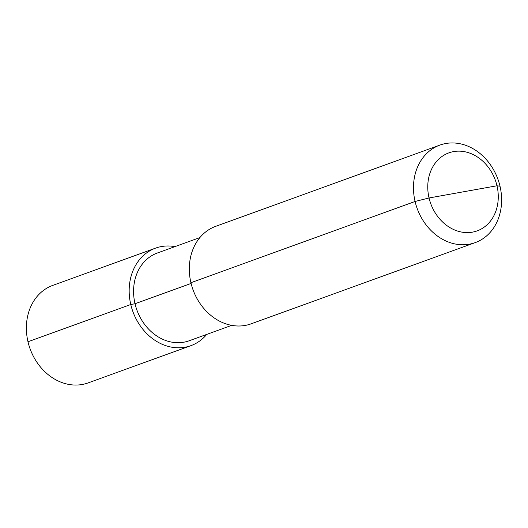 <?xml version="1.0" encoding="UTF-8"?>
<svg xmlns="http://www.w3.org/2000/svg" width="528" height="528" viewBox="0 0 528 528"><rect width="100%" height="100%" fill="white"/><g stroke="black" fill="none" stroke-linecap="round" stroke-linejoin="round"><path stroke-width="0.79" d="M231.686 325.36L189.143 340.778A46.675 38.65 -109.9 0 1 183.863 342.197A46.675 38.65 -109.9 0 1 135.868 306.933A46.675 38.65 -109.9 0 1 157.337 253.011L199.874 237.587M174.933 246.629A51.863 42.946 -109.9 0 0 161.436 246.556A51.863 42.946 70.1 0 0 155.569 248.134A51.863 42.946 70.1 0 0 131.716 308.048A51.863 42.946 70.1 0 0 185.044 347.233A51.863 42.946 -109.9 0 0 190.912 345.655L88.123 382.906A51.863 42.946 -109.9 0 1 82.256 384.483A51.863 42.946 70.1 0 1 28.928 345.299A51.863 42.946 70.1 0 1 52.78 285.384L155.569 248.134M206.745 334.402A51.863 42.946 -109.9 0 1 190.912 345.655M251.051 323.855A51.863 42.946 -109.9 0 1 245.19 325.433A51.863 42.946 70.1 0 1 191.855 286.249A51.863 42.946 70.1 0 1 215.708 226.334L439.877 145.094A51.863 42.946 70.1 0 0 416.024 205.009A51.863 42.946 70.1 0 0 469.352 244.193A51.863 42.946 -109.9 0 0 475.22 242.616L251.051 323.855M439.877 145.094A51.863 42.946 70.1 0 1 445.744 143.517A51.863 42.946 -109.9 0 1 499.072 182.701A51.863 42.946 -109.9 0 1 475.22 242.616M453.572 151.602A41.494 34.36 70.1 0 0 429.046 197.967A41.494 34.36 70.1 0 0 472.461 232.142A41.494 34.36 -109.9 0 0 496.987 185.777A41.494 34.36 -109.9 0 0 453.572 151.602M27.984 341.761L130.772 304.511L135.023 303.745L191.09 283.43L135.023 303.745L130.772 304.511L27.984 341.761M190.918 282.711L415.087 201.472L429.046 197.967L496.987 185.777L500.016 186.239L496.987 185.777L500.016 186.239L496.987 185.777L429.046 197.967L415.087 201.472L190.918 282.711"/></g></svg>
